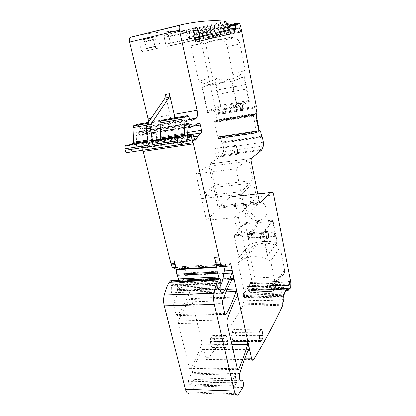 <?xml version="1.0" encoding="UTF-8"?>
<svg xmlns="http://www.w3.org/2000/svg" width="416" height="416" viewBox="0 0 416 416"><rect width="100%" height="100%" fill="white"/><g stroke="black" fill="none" stroke-linecap="round" stroke-linejoin="round"><path stroke-width="0.31" stroke-dasharray="2.08 1.56" d="M154.632 140.806L155.652 141.471L158.148 140.249M163.992 119.756L164.866 120.474L166.967 123.952L168.059 124.608L173.342 122.091L174.507 118.825M174.554 117.926L174.517 118.711M154.336 140.702L156.224 139.76L156.504 138.674L155.828 123.718L156.265 121.976L159.562 120.526L160.685 121.196L162.802 124.66L163.899 125.31L169.244 122.788C170.513 121.207 170.794 118.638 170.087 115.076L165.313 94.416M148.444 145.148C148.262 143.546 148.486 142.392 149.11 141.684L151.336 142.152L153.863 140.93M127.041 145.174L128.123 145.808L130.79 144.581M136.968 124.446L138.148 125.091L140.353 128.471L141.508 129.1L147.17 126.547C148.018 125.705 148.465 124.285 148.512 122.294M225.696 21.32L182.702 31.58L183.284 32.989L226.226 22.792M130.66 37.092L138.304 35.412C154.96 32.193 169.759 30.914 182.702 31.58M226.652 23.65L183.758 33.805L183.284 32.989M183.758 33.805L186.311 34.273L187.335 37.851L187.101 40.253L188.126 42.021L194.828 42.349L195.198 40.7L194.126 38.288L193.918 34.622L196.232 34.736L196.274 32.786L197.995 32.973C198.848 33.27 199.524 34.44 200.023 36.488L216.294 113.105L215.894 114.842L216.944 120.25L215.972 121.685L214.807 120.65L214.62 122.481L217.838 137.524L218.722 138.731L219.19 136.786L220.646 137.202L221.697 142.137L222.659 143.078L223.694 147.971L223.579 151.689L221.541 155.683L209.357 164.112L209.113 166.348L217.818 205.936C218.088 206.95 218.431 207.334 218.842 207.095L230.188 196.846L231.052 196.544L233.168 196.773C233.761 196.919 234.224 197.709 234.562 199.15L252.621 284.216L252.377 288.506L251.316 290.519L250.64 289.474L249.059 292.032L248.149 289.78L248.092 287.196L247.416 286.546L242.996 294.346L242.887 296.494L243.807 297.591L244.27 300.747L242.752 303.82L242.767 306.223C234.525 320.809 224.65 336.06 213.153 351.983L207.553 359.476C206.695 360.038 206.024 359.44 205.53 357.687L203.689 350.028L202.639 349.112L202.389 349.43C198.744 355.971 195.265 363.662 191.958 372.502L191.386 374.052L188.864 377.702L233.23 378.893L235.394 375.102L191.386 374.052M235.154 28.725L229.476 28.278L229.081 27.191L229.486 27.097L229.632 28.283L230.251 28.933L235.456 29.468M229.081 27.191L187.216 37.185M235.045 27.919L235.342 31.486L234.619 33.264L228.753 32.687L228.436 32.219L187.658 41.6M229.086 27.404L228.27 30.586L228.436 32.219M234.53 28.87L234.79 28.683M229.486 27.097L229.83 27.898M238.046 262.912C240.365 260.744 243.1 259.116 246.251 258.029C254.223 255.497 262.361 256.485 270.67 260.993L280.067 247.281C272.163 243.043 264.394 242.169 256.766 244.66C253.744 245.731 251.118 247.312 248.888 249.402L238.046 262.912L244.525 292.807L269.402 291.897L278.699 276.848L254.909 277.966L244.525 292.807M254.909 277.966L248.888 249.402M277.238 242.242L272.88 220.241L245.034 222.685L249.558 244.234L251.139 244.119L249.772 244.338L239.044 257.488L234.385 235.903L262.85 233.662L267.337 255.715L276.822 242.398L275.6 242.362L277.238 242.242L267.68 255.694L262.985 232.606L233.839 234.926L238.711 257.509L239.044 257.488M249.558 244.234L238.711 257.509M251.139 244.119L252.814 243.506C259.922 241.119 267.519 240.739 275.6 242.362M251.035 244.244L252.71 243.63C259.823 241.244 267.42 240.864 275.506 242.492M267.337 255.715L267.68 255.694M272.88 220.241L262.985 232.606M245.034 222.685L233.839 234.926M217.818 205.936L219.528 205.759L220.002 207.922L257.915 204.11L257.462 201.885L219.528 205.759L215.472 187.252L201.458 198.546L241.488 194.189L253.594 182.822L215.472 187.252M200.912 196.123L240.963 191.682L253.11 180.45L214.968 184.954L200.912 196.123L195.884 173.893L210.35 163.883L210.839 166.119L209.113 166.348M214.968 184.954L210.839 166.119L249.168 161.039L248.706 158.735L236.168 168.735L195.884 173.893M253.11 180.45L249.168 161.039L251.098 160.784M240.963 191.682L236.168 168.735M259.366 201.692L257.462 201.885L253.594 182.822M257.915 204.11L246.184 216.658L241.488 194.189M220.002 207.922L206.383 220.329L201.458 198.546M248.706 158.735L210.35 163.883M258.846 129.537L258.242 129.631L258.955 130.603L219.404 136.661L258.882 130.593M259.334 130.546L258.955 130.603M258.242 129.631L255.627 116.329L255.876 114.93L256.256 114.868L255.908 114.92L256.017 116.36L258.632 129.683L259.111 130.66M258.851 130.598L257.561 132.818L256.994 132.673L256.36 131.622L253.323 115.123L214.568 121.54M255.876 114.93L255.362 115.133L253.947 114.104L253.323 115.123M255.798 115.014L216.19 121.571L255.798 115.014M232.95 74.672C224.791 83.502 215.114 86.46 203.918 83.548L198.734 81.448L212.519 76.84L217.454 78.816C228.108 81.541 237.349 78.712 245.164 70.33L232.95 74.672L227.297 46.758L239.959 43.945L245.164 70.33M217.526 39.744L230.708 37.331L205.395 43.051L190.996 45.744L217.526 39.744L222.414 40.3C224.983 41.605 226.611 43.758 227.297 46.758M230.708 37.331L235.352 37.851C237.786 39.083 239.325 41.111 239.959 43.945M205.395 43.051L212.519 76.84M190.996 45.744L198.734 81.448M201.947 87.199L217.194 81.962L201.947 87.199L207.449 112.689L220.62 106.449L215.545 82.28M216.559 90.085L244.826 84.75L245.695 89.138L217.459 94.375L216.559 90.085L245.513 84.453L243.989 76.762L242.616 77.028L244.447 76.648L249.345 101.39L237.552 107.479L207.449 112.689M249.345 101.39L220.62 106.449M244.447 76.648L232.237 81.349L237.552 107.479M243.989 76.762L232.237 81.349M242.731 76.986C234.603 81.354 226.091 83.013 217.194 81.962M242.616 77.028C234.484 81.401 225.971 83.06 217.064 82.004M283.582 295.62L282.984 295.641L283.098 297.003L282.677 296.223L281.913 295.864L281.044 294.242L281.013 292.999L284.622 285.137L284.986 285.002L247.645 286.536M282.984 295.641L286.052 288.818L286.707 288.943L285.745 285.782L284.986 285.002M252.923 231.109L249.688 232.57C238.909 235.784 229.492 219.185 238.685 213.08L242.928 211.333C253.703 209.076 261.945 225.498 252.923 231.109M263.286 218.889L260.187 220.314C249.876 223.465 240.978 207.688 249.798 201.796L253.859 200.101C264.155 197.876 271.924 213.465 263.286 218.889M220.49 32.713L219.305 32.952C218.967 34.424 219.248 35.542 220.142 36.312L221.312 36.067C221.66 34.616 221.385 33.498 220.49 32.713L238.035 28.304M167.523 34.632C168.132 34.694 168.62 35.396 168.979 36.754L170.487 43.467L170.29 45.729L167.196 46.358C166.582 46.322 166.088 45.625 165.719 44.257L164.174 37.43L164.367 35.157L193.679 28.382M233.839 329.488L234.879 330.257L236.059 335.52L235.815 338.276L233.74 341.505L232.83 340.595L231.624 335.27L231.884 332.478L233.839 329.488L260.931 329.222M271.305 281.793L270.566 282.963C270.208 284.565 270.374 285.527 271.06 285.849L271.872 284.58C272.22 282.974 272.054 282.017 271.372 281.71L288.824 280.727M251.051 235.503C250.609 233.314 250 232.45 249.22 232.903L249.158 232.97C248.472 234.114 248.368 235.83 248.851 238.113L251.051 235.503L262.07 234.64C262.33 236.616 262.184 238.051 261.643 238.93L267.207 238.592M224.635 108.857L222.009 110.152C222.539 112.7 223.278 113.896 224.219 113.745L224.39 113.615C225.051 112.689 225.129 111.103 224.635 108.857L236.028 106.876C235.472 104.905 234.832 104.005 234.099 104.177L233.917 104.317C233.392 105.004 233.256 106.283 233.516 108.16L236.028 106.876M217.979 157.201L218.13 157.082C220.064 155.438 218.02 146.692 216.039 148.2L215.873 148.34C213.912 150.004 216.029 158.834 217.979 157.201M246.184 216.658L206.383 220.329M231.878 81.416L236.964 106.402L207.553 111.519L202.29 87.131M270.67 260.993L275.413 284.424C275.881 287.43 274.872 289.661 272.386 291.127L269.402 291.897M275.413 284.424L284.476 269.636C284.908 272.506 283.93 274.654 281.549 276.078L278.699 276.848M236.746 382.502L192.78 381.212L192.483 381.784L236.496 383.094L237.614 380.879L236.288 380.458L235.524 377.629L235.69 374.234L235.394 375.102M236.496 383.094L234.473 386.282C234.052 386.615 233.719 386.313 233.464 385.372L232.882 382.84L233.23 378.893M268.029 284.736L267.207 286.005C266.51 285.698 266.339 284.742 266.703 283.13L267.53 281.871C268.221 282.194 268.388 283.15 268.029 284.736L251.051 285.735L250.151 287.009C249.252 286.645 249.044 285.501 249.532 283.572L250.442 282.313C251.326 282.693 251.529 283.837 251.051 285.735M217.084 37.071L216.024 37.253C215.114 36.478 214.833 35.36 215.186 33.899L216.388 33.665C217.287 34.434 217.563 35.542 217.22 36.998L197.881 41.766C196.716 40.862 196.368 39.536 196.836 37.778L198.141 37.508C199.29 38.412 199.633 39.733 199.181 41.475L199.009 41.569M226.559 336.31L225.607 335.384L223.402 338.64L223.127 341.484L224.37 346.876L225.316 347.786L227.51 344.443L227.776 341.63L226.559 336.31L213.871 336.367L212.893 335.452L210.59 338.676L223.402 338.64M240.391 380.801L193.97 379.501L192.78 381.212M192.483 381.784L190.138 384.852C189.654 385.174 189.28 384.878 189.015 383.968L188.396 381.519L188.864 377.702M193.97 379.501L194.033 379.444C195.733 377.848 196.747 383.963 195.109 385.954L189.888 392.761L238.373 394.612M171.148 280.571L172.203 282.916L172.068 284.664L171.423 285.449L171.21 291.262L171.574 292.724C172.245 294.944 173.155 295.682 174.304 294.934L182.941 279.984M224.38 270.899L185.162 272.995L185.037 275.434L183.57 278.658M190.72 368.352L190.434 368.711C189.951 369.034 189.571 368.732 189.296 367.801L178.282 323.539L178.428 320.928C182.125 312.13 186.025 304.668 190.133 298.542L190.31 298.334C190.814 298.012 191.214 298.36 191.511 299.38L201.718 341.832L201.614 344.292C198.515 352.867 194.886 360.885 190.72 368.352L237.572 369.268M173.644 304.907L173.8 302.297C177.601 293.722 181.605 286.494 185.812 280.618L185.968 280.446C186.493 280.108 186.909 280.478 187.221 281.538L189.441 290.784L189.316 293.228C185.973 301.267 182.062 308.662 177.575 315.411L177.367 315.65C176.816 316.014 176.379 315.666 176.062 314.605L173.644 304.907L222.57 303.482M225.316 347.786L212.524 347.734L214.817 344.422L215.108 341.64L213.871 336.367M223.127 341.484L210.283 341.494L210.59 338.676M212.524 347.734L211.546 346.835L210.283 341.494M156.931 36.546C157.57 36.603 158.08 37.32 158.454 38.693L144.836 41.928C144.456 40.57 143.931 39.868 143.27 39.816L140.114 40.258L153.878 36.956L156.931 36.546L143.27 39.816M146.416 48.667L160.014 45.516L159.801 47.814L146.182 50.95L146.416 48.667L144.836 41.928M160.014 45.516L158.454 38.693M146.182 50.95L156.536 48.48C155.886 48.448 155.371 47.741 154.986 46.353L153.384 39.416L153.878 36.956M153.384 39.416L139.589 42.697L140.114 40.258M159.801 47.814L145.917 51.09M156.536 48.48L159.546 47.954M142.802 51.641C142.132 51.62 141.601 50.924 141.211 49.551L139.589 42.697M286.858 287.934L283.436 295.006L283.473 296.993L283.098 297.003M283.286 296.202L283.473 296.993M284.476 269.636L280.067 247.281M127.156 152.599L135.138 148.647C136.204 147.56 136.703 145.772 136.64 143.291L136.094 132.449L137.774 131.726L138.705 132.517L139.334 134.872L140.15 135.72L149.968 131.347C150.623 131.206 151.143 131.784 151.523 133.089L152.734 138.133L152.407 140.691L148.429 143.967L146.032 147.753L144.69 147.259L143.068 142.849L142.22 141.84L141.752 142.059M142.901 150.197L140.899 144.29L141.034 142.412L141.544 142.158M253.635 359.637L207.906 359.07M282.766 305.157L242.767 306.223M289.858 288.985L251.373 290.446M218.847 207.09L259.927 202.935L218.842 207.095M229.107 25.048L196.368 32.75M248.851 238.113L259.979 237.266C260.447 238.878 260.978 239.46 261.57 239.013M222.009 110.152L233.516 108.16M175.838 267.696L177.616 267.592L179.488 268.949L182.14 269.006L183.269 268.356L185.063 268.549L185.687 267.327L181.865 267.55L181.236 268.762L179.421 268.575L176.238 269.376M181.865 267.55L182.655 266.453C183.175 266.214 183.586 266.609 183.877 267.644L185.162 272.995M185.687 267.327L186.207 266.406L182.39 266.63M177.616 267.592L177.055 267.358C176.207 267.342 175.651 266.443 175.391 264.67L173.945 259.927M223.33 276.91L183.399 278.86L186.207 266.406M227.167 265.855L222.716 266.349M219.149 278.247L218.707 279.188L178.188 281.107L178.703 280.192M219.882 286.806L218.14 289.078L217.506 287.997L218.249 283.972L217.771 281.377L217.953 279.926L218.707 279.188M218.249 283.972L177.601 285.756L177.102 283.239L177.336 281.83L178.188 281.107M177.601 285.756L176.8 288.314L176.847 290.264L177.388 290.711L178.578 289.442C180.762 287.024 182.369 283.499 183.399 278.86M225.103 266.76L225.878 263.926L224.661 266.302L223.054 266.089M207.553 111.519L220.605 105.394L218.223 94.058L217.459 94.375M218.223 94.058L245.695 89.138M217.324 89.783L215.748 82.264M244.826 84.75L245.513 84.453M236.964 106.402L248.68 100.428L246.381 88.832M220.605 105.394L248.68 100.428M262.85 233.662L272.652 221.369L274.711 231.769L274.154 232.502L246.958 234.65L247.759 238.462L248.383 237.718L249.772 244.338M274.154 232.502L274.929 236.392L247.759 238.462M274.711 231.769L247.582 233.922L246.958 234.65M259.979 237.266L262.07 234.64M274.929 236.392L275.48 235.643L276.822 242.398M275.48 235.643L248.383 237.718M234.385 235.903L245.445 223.735L247.582 233.922M272.652 221.369L245.445 223.735M150.935 142.007L127.696 145.673M151.336 142.152L128.123 145.808M156.109 139.844L147.898 141.144M156.504 138.674L147.753 140.072M155.828 123.718L146.541 125.31M156.478 121.831L147.805 123.328M159.562 120.526L148.398 122.465M160.685 121.196L138.148 125.091M162.802 124.66L140.353 128.471M163.899 125.31L141.508 129.1M168.709 123.167L146.598 126.927M170.087 115.076L151.154 118.414M226.122 22.178L183.175 32.396M186.108 33.992L228.696 23.93M228.878 24.227L186.311 34.273M229.086 27.336L187.2 37.123M229.476 28.278L230.116 28.127M255.627 116.329L256.23 116.23M229.034 28.137L187.335 37.851M229.003 28.283L187.34 37.986M228.483 29.546L187.065 39.156M228.27 30.586L187.075 40.113M228.259 30.732L187.101 40.253M228.332 31.803L187.439 41.226M228.753 32.687L188.126 42.021M234.619 33.264L194.828 42.349M234.978 32.874L195.135 41.98M235.134 32.495L195.213 41.626M235.342 31.486L195.198 40.7M235.347 31.346L195.177 40.565M235.284 30.306L194.854 39.619M234.967 28.985L194.173 38.423M234.962 28.834L194.126 38.288M233.345 28.512L194.012 37.638M233.168 28.491L194.002 37.575M255.819 114.998L216.206 121.55M255.445 115.159L215.972 121.685M255.362 115.133L215.914 121.659M254.519 114.275L215.296 120.786M253.947 114.104L214.9 120.593M253.874 114.13L214.859 120.614M253.448 114.702L214.614 121.144M253.292 116.1L214.62 122.481M256.36 131.622L217.838 137.524M256.74 132.418L218.15 138.304M256.994 132.673L218.338 138.564M257.561 132.818L218.722 138.731M257.634 132.787L218.769 138.7M258.055 132.2L219.003 138.159M258.45 130.832L219.159 136.864M258.508 130.749L219.19 136.786L258.502 130.754M286.619 288.818L248.274 290.285M286.608 288.86L248.29 290.326M286.343 288.309L248.149 289.78M286.302 288.174L248.134 289.65M286.057 286.702L248.206 288.21M285.745 285.782L248.118 287.3M285.693 285.678L248.092 287.196M285.215 285.116L247.806 286.65M284.622 285.137L247.322 286.666M281.013 292.999L242.996 294.346M280.972 293.774L242.824 295.105M281.044 294.242L242.798 295.563M281.362 295.194L242.887 296.494M281.419 295.303L242.913 296.603M281.913 295.864L243.214 297.154M282.677 296.223L243.766 297.513M282.75 296.306L243.807 297.591M283.031 296.826L243.942 298.1M283.052 296.878L243.953 298.152M248.466 349.669L202.389 349.43M239.803 373.589L191.958 372.502M235.69 374.234L191.74 373.209M237.614 380.879L193.794 379.642M232.882 382.84L188.396 381.519M189.015 383.968L233.464 385.372M234.624 386.09L190.31 384.67M242.798 387.525L195.109 385.954M238.982 393.812L190.606 391.992M220.095 278.491L171.319 280.826M220.912 280.67L172.203 282.916M220.823 282.48L172.068 284.664M220.418 282.979L171.6 285.152M220.272 283.291L171.423 285.449M220.189 289.318L171.21 291.262M220.532 290.836L171.574 292.724M221.276 292.739L174.704 294.471M223.938 273.432L185.037 275.434M267.28 285.917L250.24 286.9M266.703 283.13L249.532 283.572M267.457 281.96L250.344 282.417M237.401 368.727L189.296 367.801M231.852 344.328L201.614 344.292M236.855 296.972L190.133 298.542M227.048 320.117L178.428 320.928M226.964 322.821L178.282 323.539M216.024 37.253L197.881 41.766M216.388 33.665L198.141 37.508M215.316 33.831L197.007 37.69M222.659 300.778L173.8 302.297M224.858 313.55L176.062 314.605M225.181 314.413L177.575 315.411M226.106 291.84L189.316 293.228M232.757 278.392L185.812 280.618M225.467 335.546L212.748 335.613M215.108 341.64L227.776 341.63M227.51 344.443L214.817 344.422M212.685 347.552L225.472 347.599M224.37 346.876L211.546 346.835M154.986 46.353L141.211 49.551M248.191 350.277L203.689 350.028M232.149 279.443L187.221 281.538M227.214 289.286L189.441 290.784M236.35 297.903L191.511 299.38M231.28 341.817L201.718 341.832M286.052 288.818L286.64 288.798M190.128 119.522L172.806 122.465M191.173 120.697L168.059 124.608M190.382 119.974L166.967 123.952M188.38 116.412L164.866 120.474M179.78 137.67L155.652 141.471M179.535 137.493L155.251 141.326M179.182 144.674L178.823 144.726M185.645 141.17L134.555 149.048M187.382 135.247L136.64 143.291M186.966 127.275L136.328 135.616M186.904 126.797L136.266 135.158M186.576 125.356L135.923 133.775M186.737 123.952L136.422 132.371M186.675 124.02L136.864 132.35M187.793 123.703L137.332 132.148M188.105 123.375L137.696 131.82M186.514 124.54L138.705 132.517M186.945 127.02L139.334 134.872M187.008 128.034L140.15 135.72M198.884 123.214L149.968 131.347M192.696 126.308L151.523 133.089M187.242 132.59L152.734 138.133M192.832 134.306L152.376 140.722M193.43 136.739L148.678 143.749M194.698 139.818L146.333 147.274M194.537 139.558L144.69 147.259M193.029 134.95L143.068 142.849M187.351 134.664L142.22 141.84M187.366 135.013L141.128 142.35M187.403 136.084L140.806 143.442M187.372 136.978L140.899 144.29M186.841 139.589L141.476 146.635M244.972 358.134L205.53 357.687M282.786 304.148L242.819 305.245M282.677 303.685L242.7 304.798M282.703 302.682L242.752 303.82M283.925 299.92L244.228 301.127M283.951 299.53L244.27 300.747M285.797 290.675L249.059 292.032M288.028 290.633L249.2 292.068M289.167 288.049L250.588 289.546M289.052 288.309L250.926 289.78M288.85 288.772L251.035 290.212M290.685 286.998L252.377 288.506M290.815 282.589L252.621 284.216M273.681 195.005L234.562 199.15M272.438 192.54L233.168 196.773M270.613 192.265L231.052 196.544M230.188 196.846L257.785 193.872L230.173 196.862M251.3 158.454L209.399 164.081M261.513 150.218L221.39 155.802M262.142 149.219L222.139 154.814M263.328 146.042L223.579 151.689M263.359 142.225L223.694 147.971M262.371 137.176L222.659 143.078M261.706 136.677L222.269 142.553M261.794 136.755L222.087 142.667M261.524 136.188L221.697 142.137M260.525 131.092L220.646 137.202M260.39 130.806L220.49 136.926M257.015 113.589L216.944 120.25M257.02 113.204L216.965 119.876M256.006 108.009L215.894 114.842M256.079 107.162L215.998 114.02M256.24 107.073L216.19 113.927M256.318 106.231L216.294 113.105M240.828 27.03L200.023 36.488M238.997 23.348L197.995 32.973M229.294 25.709L196.201 33.478M193.965 34.601L196.305 34.044M237.427 25.121L196.139 34.772M229.512 26.51L193.866 34.856M219.44 32.88L238.191 28.163M220.142 36.312L239.06 32.37M221.187 36.135L240.037 32.209M196.565 39.598L167.196 46.358M195.182 37.424L165.719 44.257M193.679 30.42L164.174 37.43M194.002 27.986L164.632 35.017M193.778 30.872L168.979 36.754M195.255 37.726L170.487 43.467M199.181 39.161L170.05 45.859M260.468 330.023L234.879 330.257M259.038 335.4L236.059 335.52M259.636 338.198L235.815 338.276M260.411 341.307L233.886 341.333M260.14 340.553L232.83 340.595M258.981 335.119L231.624 335.27M259.178 332.275L231.884 332.478M271.872 284.58L287.976 284.18M271.133 285.756L288.345 285.345M270.566 282.963L288.148 281.908M183.976 268.471L180.133 268.689M175.12 263.557L174.834 263.572M175.105 264.685L175.391 264.67M177.055 267.358L175.776 267.431M182.884 268.611L179.031 268.83M183.269 268.356L179.421 268.575M186.472 266.23L182.655 266.453M229.232 265.039L183.877 267.644M226.829 266.115L223.595 266.302M217.485 265.013L221.666 264.774M218.395 279.396L177.835 281.31M217.953 279.926L177.336 281.83M217.771 281.377L177.102 283.239M218.161 285.262L177.481 287.004M217.578 286.608L176.8 288.314M217.506 287.997L176.701 289.666M217.646 288.616L176.847 290.264M218.166 289.052L177.419 290.685M219.18 287.778L178.578 289.442M229.72 263.869L225.644 264.108M229.949 263.687L225.878 263.926M229.278 264.815L225.196 265.049M226.944 266.027L223.688 266.214M225.415 264.956L185.936 267.233M149.11 141.684L147.997 141.856M156.224 139.76L147.893 141.081M156.265 121.976L147.722 123.453M169.244 122.788L147.17 126.547M235.082 28.72L234.686 28.808M246.251 258.029L256.766 244.66M203.918 83.548L217.454 78.816M222.414 40.3L235.352 37.851M249.688 232.57L260.187 220.314M242.928 211.333L253.859 200.101M272.386 291.127L281.549 276.078M234.775 33.202L194.99 42.286M253.796 114.171L214.807 120.65M257.691 132.751L218.806 138.674M284.71 285.017L247.416 286.546M240.453 380.874L193.892 379.564M234.473 386.282L190.138 384.852M237.526 380.957L193.69 379.72M240.344 380.744L194.033 379.444M221.65 293.192L174.304 294.934M267.207 286.005L250.151 287.009M267.53 281.871L250.442 282.313M237.806 369.652L190.434 368.711M217.22 36.998L199.181 41.475M215.186 33.899L196.836 37.778M225.373 314.652L177.367 315.65M225.607 335.384L212.893 335.452M153.598 37.102L139.818 40.404M248.674 349.341L202.639 349.112M232.887 278.216L185.968 280.446M237.006 296.759L190.31 298.334M286.146 288.694L286.718 288.673M189.977 119.252L173.342 122.091M186.15 140.764L135.138 148.647M186.706 123.984L136.094 132.449M187.97 123.568L137.54 132.007M188.172 123.282L137.774 131.726M192.821 134.28L152.407 140.691M193.476 136.916L148.429 143.967M195.094 140.208L146.032 147.753M187.372 135.06L141.034 142.412M253.334 360.053L252.34 360.043M244.296 359.939L207.553 359.476M285.761 290.753L249.174 292.105M289.214 287.981L250.64 289.474M288.704 289.099L251.316 290.519M251.264 158.491L209.357 164.112M261.643 150.098L221.541 155.683M256.053 107.188L215.966 114.041M256.266 107.052L216.216 113.906M229.112 25.059L196.274 32.786M237.39 25.116L196.232 34.736M229.455 26.296L193.918 34.622M219.305 32.952L238.082 28.241M221.312 36.067L239.002 32.37M193.835 28.106L164.372 35.152M197.938 39.369L170.29 45.729M261.045 329.066L233.969 329.332M260.546 341.484L233.74 341.505M271.06 285.849L288.444 285.454M271.372 281.71L288.896 280.628M249.22 232.903L266.614 231.509M224.39 113.615L241.68 110.672M233.917 104.317L240.453 103.168M215.873 148.34L234.64 145.61M218.13 157.082L235.888 154.622M185.063 268.549L181.236 268.762M186.129 266.464L182.312 266.687M218.863 279.094L178.365 281.013M218.442 279.339L177.892 281.258M218.14 289.078L177.388 290.711M229.653 263.926L225.576 264.165M228.748 266.068L227.932 266.115M226.746 266.183L224.661 266.302M225.815 263.983L220.849 264.274M216.658 264.519L186.399 266.287"/><path stroke-width="0.62" d="M169.172 97.224L151.174 123.994L146.843 124.743L165.069 98.004L165.313 94.416L169.406 93.626L169.172 97.224L165.069 98.004M151.174 123.994L150.587 128.206L152.792 144.466C152.615 142.865 152.828 141.705 153.442 140.998L154.632 140.806M158.148 140.249L160.488 139.079L160.758 137.998L160.066 122.99L160.498 121.243L163.992 119.756M151.154 118.414L148.122 118.95L129.641 42.089L179.41 30.124L197.044 110.323L174.164 114.358L174.554 117.926M174.164 114.358L169.406 93.626M150.587 128.206L146.24 128.939L146.843 124.743M153.863 140.93L154.336 140.702M146.24 128.939L148.444 145.148L125.05 148.788C124.873 147.217 125.117 146.078 125.778 145.376L127.041 145.174M130.79 144.581L133.297 143.4L133.593 142.334L133.006 127.634L133.484 125.913L136.968 124.446L148.398 122.465M148.122 118.95L148.512 122.294M129.641 42.089C129.173 39.884 129.334 38.319 130.125 37.393L180.222 24.991C197.631 21.117 212.789 19.89 225.696 21.32L226.652 23.65L228.696 23.93L229.814 28.241L230.433 28.891L235.466 29.474L235.867 28.954L235.435 27.83L235.154 28.725L229.83 27.898M179.41 30.124C178.963 27.825 179.072 26.208 179.754 25.282L180.222 24.991M234.79 28.683L235.435 27.83M235.456 29.468L235.685 28.995M259.262 130.634L256.204 115.034L258.804 129.657L259.22 130.879L259.444 130.504L260.525 131.092L261.794 136.755M219.658 278.221L218.254 279.989C216.549 283.561 215.176 287.94 214.141 293.134C213.47 296.837 213.543 300.576 214.36 304.366L234.369 391.004C235.383 394.768 236.714 395.975 238.373 394.612L242.798 387.525C244.192 385.455 243.199 379.116 241.743 380.78L241.623 380.905C240.12 382.673 238.701 376.99 239.803 373.589C242.528 364.411 245.414 356.439 248.466 349.669L248.674 349.341C249.059 349.04 249.366 349.352 249.605 350.288L247.738 341.806L247.692 344.349C245.159 353.226 242.143 361.535 238.649 369.288L238.41 369.663C237.988 370.001 237.656 369.689 237.401 368.727L226.964 322.821L227.048 320.117C230.121 311.002 233.386 303.29 236.855 296.972L237.006 296.759C237.442 296.426 237.796 296.79 238.072 297.846L236.111 288.933L236.049 291.465C233.282 299.764 229.996 307.408 226.2 314.392L226.023 314.636C225.545 315.016 225.155 314.652 224.858 313.55L222.57 303.482L222.659 300.778C225.826 291.897 229.195 284.435 232.757 278.392L232.887 278.216C233.345 277.872 233.714 278.252 234.005 279.354L232.055 270.494L231.982 273.016C229.497 280.082 226.6 286.634 223.304 292.666L222.966 293.14C221.972 293.909 221.166 293.14 220.532 290.836L220.189 289.318L220.272 283.291L220.823 282.48L220.912 280.67L220.095 278.491L219.658 278.221L171.148 280.571M189.888 392.761C187.964 394.056 186.462 392.886 185.375 389.251L164.258 305.802C163.4 302.156 163.389 298.553 164.232 294.986C165.516 289.978 167.164 285.74 169.187 282.282L170.82 280.566M183.57 278.658L182.941 279.984M286.707 288.943L287.076 288.928L286.64 288.798L283.582 295.62L283.925 299.92L282.703 302.682L282.766 305.157C274.992 322.291 265.283 340.449 253.635 359.637L253.334 360.053C252.6 360.641 252.008 360.022 251.545 358.212L231.036 264.935L229.232 265.039M287.076 288.928L286.858 287.934M197.044 110.323C197.74 113.963 197.506 116.579 196.342 118.17L195.848 118.544L190.128 119.522M231.036 264.935C230.76 263.858 230.396 263.448 229.949 263.687L228.748 266.068L226.829 266.115C225.321 267.238 223.766 266.874 222.165 265.018L221.666 264.774C220.917 264.748 220.407 263.817 220.147 261.976L193.388 143.848L191.147 136.386L191.23 134.446L192.265 133.879L193.029 134.95L194.537 139.558L195.723 140.109L197.761 136.245L201.198 132.954L201.438 130.307L200.283 125.06C199.924 123.698 199.462 123.084 198.884 123.214L190.336 127.488L189.597 126.584L189.004 124.124L188.172 123.282L186.706 123.984L187.382 135.247C187.481 137.826 187.07 139.662 186.15 140.764L179.182 144.674C178.386 144.841 177.814 144.024 177.46 142.236L177.252 140.665C177.065 139.027 177.263 137.852 177.83 137.134L179.91 137.649L184.434 135.278L184.678 134.176L183.898 118.903L184.288 117.135L187.33 115.71L188.38 116.412L190.382 119.974L191.412 120.656L195.848 118.544M178.823 144.726L127.156 152.599C126.256 152.776 125.622 152.006 125.258 150.296L125.05 148.788M193.05 142.667L142.901 150.197M283.457 296.197L283.603 295.001L286.9 287.96M261.872 136.744L262.371 137.176L263.359 142.225L263.328 146.042L262.142 149.219L261.513 150.218L251.264 158.491L251.098 160.784L259.366 201.692C259.615 202.738 259.917 203.143 260.27 202.904L269.87 192.566L270.613 192.265L272.438 192.54C272.948 192.702 273.364 193.523 273.681 195.005L290.815 282.589L290.685 286.998L289.812 289.052L289.214 287.981L288.002 290.67L287.066 287.955M256.199 115.034L257.015 113.589L256.006 108.009L256.318 106.231L240.828 27.03C240.354 24.908 239.746 23.681 238.997 23.348L237.588 23.052L229.112 25.059M237.526 23.067L229.107 25.048M235.867 28.954L235.492 24.877L237.505 25.09L237.505 23.083M238.233 28.153L238.082 28.241C237.713 30.035 238.04 31.413 239.06 32.37L240.178 32.126C240.552 30.363 240.23 28.99 239.21 28.007L238.191 28.163M194.074 27.971L196.732 27.648C197.288 27.726 197.746 28.46 198.094 29.848L199.555 36.733L199.399 39.036L196.565 39.598C195.998 39.551 195.536 38.823 195.182 37.424L193.679 30.42L194.002 27.986M262.839 338.187L260.983 341.484L260.14 340.553L258.981 335.119L259.178 332.275L261.045 329.066L261.888 330.013L263.026 335.379L262.839 338.187L259.636 338.198M288.824 285.334L289.494 284.144C289.869 282.178 289.666 281.003 288.896 280.628L288.148 281.908C287.768 283.868 287.966 285.048 288.735 285.449L288.345 285.345M267.946 238.456C269.246 236.959 267.914 229.965 266.614 231.509L266.557 231.582C265.236 233.033 266.578 240.11 267.873 238.54L267.946 238.456M242.174 110.687L242.341 110.557C243.708 109.325 242.076 102.102 240.63 103.028L240.453 103.168C239.075 104.411 240.755 111.701 242.174 110.687M234.801 145.475L234.64 145.61C232.814 147.274 234.879 156.239 236.694 154.612L236.829 154.492C238.633 152.844 236.647 143.967 234.801 145.475M142.943 150.296L170.014 260.182L171.47 264.904L175.105 264.685M175.776 267.431L173.144 267.587C172.292 267.571 171.73 266.677 171.47 264.904M176.238 269.376L173.259 267.582M223.595 266.302L222.056 266.75L219.679 266.672L217.485 265.013C216.726 264.992 216.211 264.061 215.951 262.231L214.583 257.332L216.824 267.374L176.28 269.656L173.945 259.927L170.014 260.182M219.149 278.247L217.339 272.064L216.824 267.374M218.998 276.921L178.552 278.902L176.774 274.201L176.28 269.656M178.552 278.902L178.703 280.192M225.103 266.76L223.33 276.91C222.596 281.044 221.447 284.346 219.882 286.806M147.898 141.144L133.172 143.484M147.753 140.072L133.593 142.334M146.541 125.31L133.006 127.634M147.805 123.328L133.708 125.767M234.998 28.127L233.345 28.512M235.014 28.059L233.168 28.491M241.691 380.838L240.391 380.801M234.369 391.004L185.375 389.251M214.36 304.366L164.258 305.802M214.141 293.134L164.232 294.986M218.254 279.989L169.187 282.282M218.426 279.713L169.39 282.017M219.638 278.242L170.804 280.587M223.304 292.666L221.276 292.739M231.982 273.016L223.938 273.432M238.649 369.288L237.572 369.268M247.692 344.349L231.852 344.328M226.2 314.392L225.181 314.413M236.049 291.465L226.106 291.84M249.605 350.288L248.191 350.277M232.055 270.494L224.38 270.899M234.005 279.354L232.149 279.443M236.111 288.933L227.214 289.286M238.072 297.846L236.35 297.903M247.738 341.806L231.28 341.817M187.33 115.71L163.758 119.798M184.48 116.99L160.711 121.098M183.898 118.903L160.066 122.99M184.678 134.176L160.758 137.998M184.324 135.361L160.373 139.168M177.252 140.665L152.792 144.466M177.46 142.236L125.258 150.296M187.127 123.942L186.675 124.02M189.004 124.124L186.514 124.54M189.597 126.584L186.945 127.02M190.206 127.509L187.008 128.034M200.283 125.06L192.696 126.308M201.438 130.307L187.242 132.59M201.167 132.985L192.832 134.306M197.98 136.027L193.43 136.739M195.978 139.62L194.698 139.818M192.265 133.879L187.351 134.664M191.313 134.384L187.366 135.013M191.048 135.507L187.403 136.084M191.147 136.386L187.372 136.978M191.693 138.835L186.841 139.589M251.545 358.212L244.972 358.134M287.903 290.597L285.797 290.675M289.463 288.293L289.052 288.309M289.567 288.74L288.85 288.772M269.859 192.577L257.785 193.882L269.87 192.566M262.028 136.63L261.706 136.677M237.458 23.795L229.294 25.709M237.557 24.378L235.508 24.872M235.456 25.116L229.512 26.51M238.035 28.304L239.21 28.007M196.732 27.648L193.679 28.382M198.094 29.848L193.778 30.872M199.555 36.733L195.255 37.726M261.888 330.013L260.468 330.023M263.026 335.379L259.038 335.4M261.113 341.307L260.411 341.307M287.976 284.18L289.494 284.144M193.388 143.848L143.302 151.424M174.834 263.572L171.2 263.796M173.711 267.816L175.838 267.696M222.165 265.018L217.989 265.257M220.147 261.976L215.951 262.231M215.696 261.082L219.892 260.822M218.79 257.067L214.583 257.332M216.726 266.796L176.181 269.095M217.339 272.064L176.774 274.201M217.584 273.151L177.034 275.257M227.791 265.98L226.944 266.027M147.997 141.856L125.778 145.376M147.893 141.081L133.297 143.4M147.722 123.453L133.484 125.913M179.754 25.282L130.125 37.393M241.623 380.905L240.453 380.874M241.743 380.78L240.344 380.744M222.966 293.14L221.65 293.192M238.41 369.663L237.806 369.652M226.023 314.636L225.373 314.652M196.342 118.17L189.977 119.252M184.288 117.135L160.498 121.243M184.434 135.278L160.488 139.079M177.83 137.134L153.442 140.998M201.198 132.954L192.821 134.28M197.761 136.245L193.476 136.916M195.723 140.109L195.094 140.208M191.23 134.446L187.372 135.06M252.34 360.043L244.296 359.939M287.95 290.675L285.761 290.753M289.708 289.058L288.704 289.099M235.492 24.877L229.455 26.296M239.002 32.37L240.178 32.126M199.399 39.036L197.938 39.369M260.983 341.484L260.546 341.484M288.444 285.454L288.735 285.449M267.207 238.592L267.873 238.54M241.68 110.672L242.341 110.557M235.888 154.622L236.829 154.492M227.932 266.115L226.746 266.183M220.849 264.274L216.658 264.519"/></g></svg>
